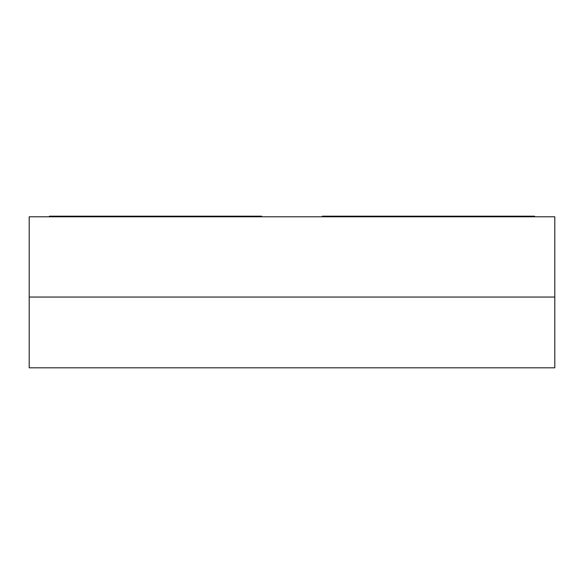 <?xml version="1.0" encoding="UTF-8"?>
<svg xmlns="http://www.w3.org/2000/svg" width="584" height="584" viewBox="0 0 584 584"><rect width="100%" height="100%" fill="white"/><g stroke="black" fill="none" stroke-linecap="round" stroke-linejoin="round"><path stroke-width="0.88" d="M554.8 297.052L554.8 367.81L29.2 367.81L29.2 297.052L554.8 297.052L29.2 297.052L29.2 216.795L554.8 216.795L554.8 297.052M49.414 216.795L49.414 216.189L261.676 216.189L261.676 216.795M534.586 216.795L534.586 216.189L322.324 216.189L322.324 216.795M89.848 216.189L89.848 216.795M362.752 216.189L362.752 216.795M494.152 216.189L494.152 216.795"/></g></svg>

